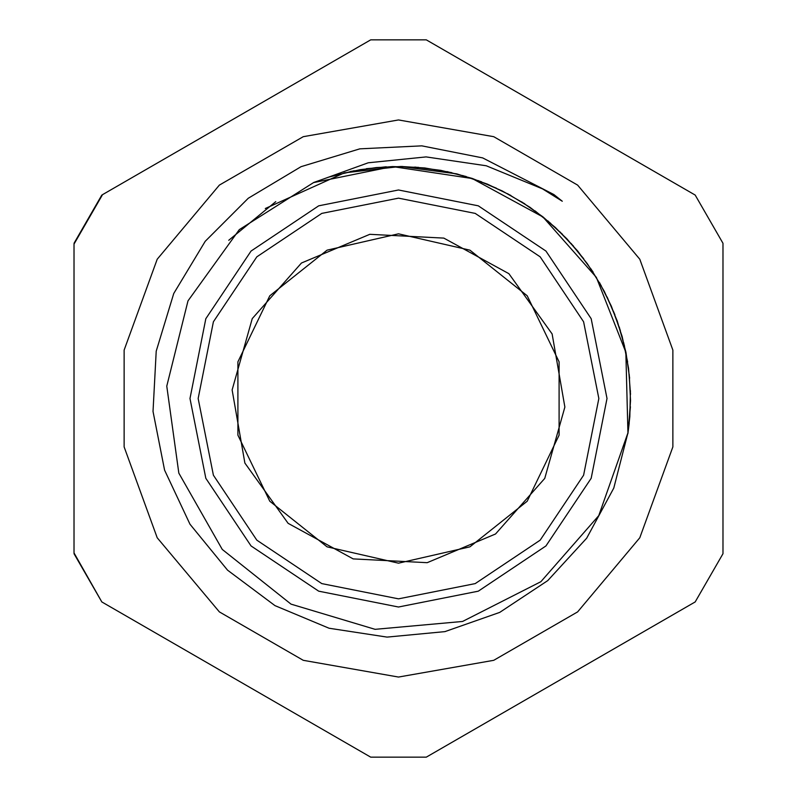 <?xml version="1.0" encoding="UTF-8"?>
<svg xmlns="http://www.w3.org/2000/svg" width="797" height="797" viewBox="0 0 797 797"><rect width="100%" height="100%" fill="white"/><g stroke="black" fill="none" stroke-linecap="round" stroke-linejoin="round"><path stroke-width="1.2" d="M73.982 243.284L101.817 195.066M73.982 552.969L101.817 601.934L370.665 757.15L426.335 757.15L695.183 601.934L723.018 553.716L723.018 243.284L695.183 195.066L426.335 39.85L370.665 39.85L102.474 194.687L73.982 244.031L73.982 552.969M723.018 243.284L695.183 195.066M426.335 39.85L370.665 39.85M370.665 757.15L426.335 757.15M695.183 601.934L723.018 553.716M73.982 553.716L101.817 601.934M398.5 598.886L321.819 583.633L256.803 540.197L213.367 475.181L198.114 398.5L213.367 321.819L256.803 256.803L321.819 213.367L398.5 198.114L475.181 213.367L540.197 256.803L583.633 321.819L598.886 398.5L583.633 475.181L540.197 540.197L475.181 583.633L398.5 598.886M313.5 182.603L239.349 229.656L187.992 300.897L166.802 386.127L178.797 473.129L222.273 549.432L290.995 604.126L375.118 629.351L462.589 621.501L540.884 581.71L598.776 515.669L627.976 432.841L625.884 352.284L596.365 277.306L542.976 216.943L472.173 178.478L392.473 166.543L313.5 182.603L368.214 162.787L426.076 156.879L486.27 165.726L542.588 188.939L562.303 201.272L553.636 194.428M553.895 194.598L562.303 201.282M627.976 432.841L613.77 488.063L586.662 538.174L547.758 580.605L499.749 612.365L444.895 631.662L387.063 637.142L329.071 628.255L274.925 605.64L227.514 570.184L190.015 524.277L164.63 470.13L153.074 411.471L156.202 351.168L173.776 293.465L205.198 241.292L248.285 198.224L301.017 166.712L359.875 148.84L421.862 145.831L482.693 157.886L553.885 194.607M275.752 201.601L228.719 240.345M630.497 394.336L628.574 368.254L623.692 342.571M601.386 285.904L587.439 263.787L571.07 243.394M524.775 203.843L502.08 190.852L478.051 180.53M418.604 167.34L392.473 166.533L366.411 168.695M629.64 378.157L625.904 352.284L619.239 326.999M593.038 272.026L577.586 250.935L559.833 231.738M510.887 195.504L487.346 184.137L462.658 175.519M402.435 166.503L376.304 167.519L350.461 171.494M627.906 433.339L629.241 422.958M627.657 362.087L622.118 336.533L613.71 311.776M583.743 258.766L566.856 238.801L547.808 220.889M496.451 188.162L472.173 178.458L446.948 171.584M386.236 166.792L360.244 169.622L334.74 175.4M627.857 433.747L630.377 406.809M624.559 346.187L617.257 321.081L607.135 296.972M573.541 246.183L555.3 227.444L535.056 210.906M481.547 181.836L456.641 173.856L400.572 166.493L344.374 172.849L265.321 208.495M627.916 433.299L629.829 416.751L630.397 390.61M620.355 330.546L611.319 306.008L599.553 282.666M562.493 234.348L542.986 216.923L521.636 201.84M466.225 176.575L440.831 170.349L414.888 167.051M354.117 170.757L328.762 177.173L313.59 182.553M628.763 427.102L630.537 400.572L629.281 374.46M614.876 314.715L604.355 291.393L590.976 268.918M550.807 223.459L529.975 207.29L507.54 193.681M451.7 172.65L424.811 167.948L401.22 166.483M398.5 233.81L469.961 250.119L527.265 295.817L559.066 361.848L559.066 435.152L527.265 501.183L469.961 546.881L398.5 563.19L327.039 546.881L269.735 501.183L237.934 435.152L237.934 361.848L269.735 295.817L327.039 250.119L398.5 233.81M157.228 259.204L124.133 350.122L124.133 446.878L157.228 537.796L219.424 611.917L303.209 660.295L398.5 677.101L493.791 660.295L577.576 611.917L639.772 537.796L672.867 446.878L672.867 350.122L639.772 259.204L577.576 185.083L493.791 136.705L398.5 119.899L303.209 136.705L219.424 185.083L157.228 259.204M288.066 523.29L353.141 558.846L427.212 562.652L495.585 533.94L544.74 478.399L564.924 407.038L552.142 333.983L508.934 273.71L443.859 238.154L369.788 234.348L301.415 263.06L252.26 318.601L232.076 389.962L244.858 463.017L288.066 523.29M398.5 607.005L478.29 591.135L545.935 545.935L591.135 478.29L607.005 398.5L591.135 318.71L545.935 251.065L478.29 205.865L398.5 189.995L318.71 205.865L251.065 251.065L205.865 318.71L189.995 398.5L205.865 478.29L251.065 545.935L318.71 591.135L398.5 607.005"/></g></svg>
